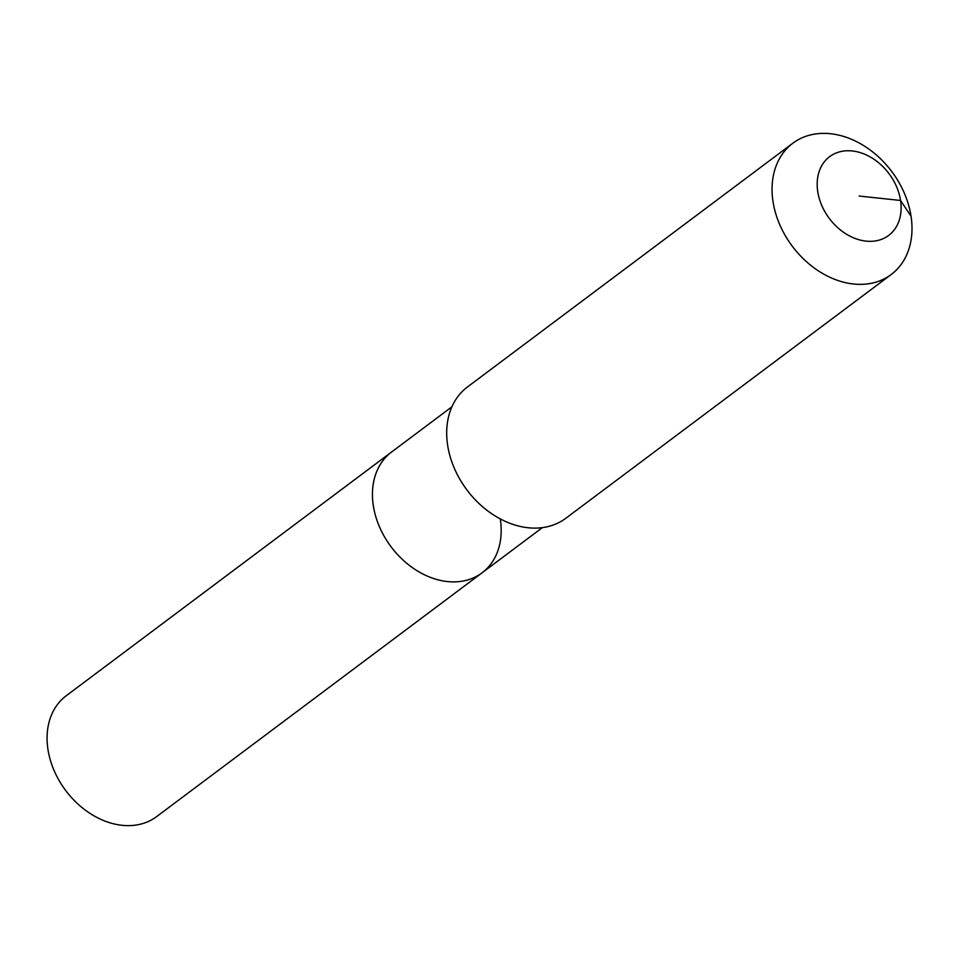 <?xml version="1.0" encoding="UTF-8"?>
<svg xmlns="http://www.w3.org/2000/svg" width="959" height="959" viewBox="0 0 959 959"><rect width="100%" height="100%" fill="white"/><g stroke="black" fill="none" stroke-linecap="round" stroke-linejoin="round"><path stroke-width="1.44" d="M500.31 519.215A75.473 57.216 -126.8 0 1 482.065 572.823L156.701 816.565A75.473 57.216 -126.8 0 1 91.62 814.419A75.473 57.216 -126.8 0 1 47.95 749.387A75.473 57.216 -126.8 0 1 66.207 695.766L391.572 452.025A75.473 57.216 -126.8 0 0 373.315 505.645A75.473 57.216 -126.8 0 1 391.572 452.025L451.905 406.82M482.065 572.823A75.473 57.216 -126.8 0 1 416.985 570.677A75.473 57.216 -126.8 0 1 373.315 505.645A75.473 57.216 -126.8 0 0 416.985 570.677A75.473 57.216 -126.8 0 0 482.065 572.823L542.398 527.618M891.211 274.514L565.846 518.256A82.03 62.191 -126.8 0 1 495.108 515.93A82.03 62.191 -126.8 0 1 447.637 445.24A82.03 62.191 -126.8 0 1 467.477 386.957L792.841 143.215A82.03 62.191 -126.8 0 1 863.579 145.552A82.03 62.191 -126.8 0 1 911.05 216.243A82.03 62.191 -126.8 0 1 891.211 274.514A82.03 62.191 -126.8 0 1 820.472 272.188A82.03 62.191 -126.8 0 1 773.002 201.498A82.03 62.191 -126.8 0 1 792.841 143.215M859.156 196.044L900.561 200.467A49.221 37.317 -126.8 0 1 866.049 241.129A49.221 37.317 -126.8 0 1 817.739 191.62A49.221 37.317 -126.8 0 1 852.251 150.959A49.221 37.317 -126.8 0 1 900.561 200.467L911.05 216.243"/></g></svg>
